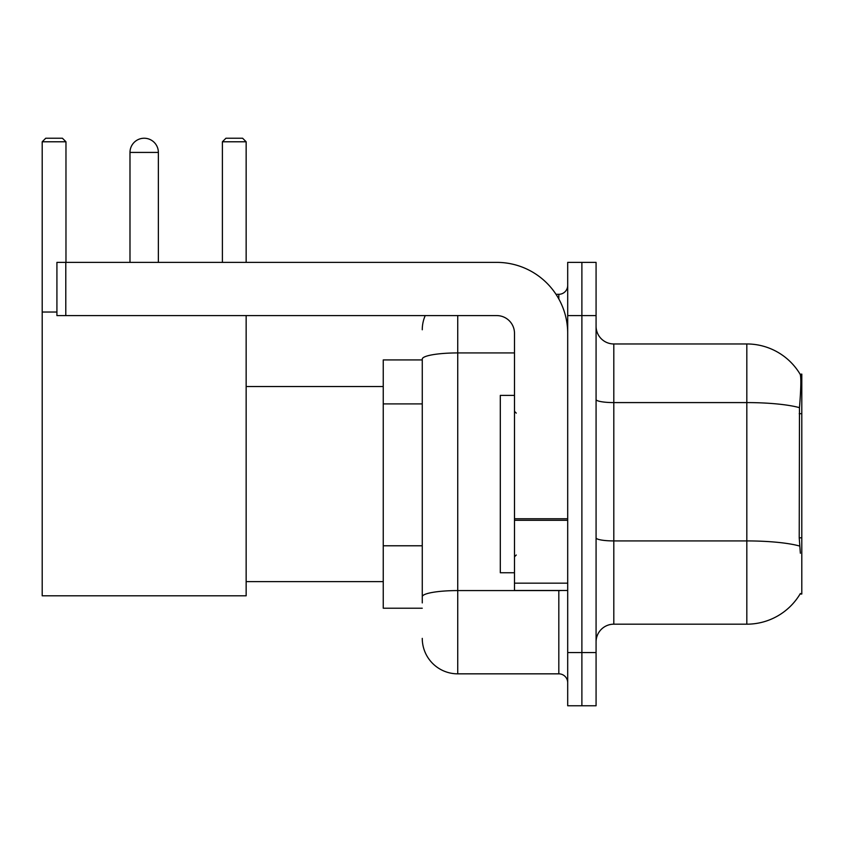 <?xml version="1.0" encoding="UTF-8"?>
<svg xmlns="http://www.w3.org/2000/svg" width="844" height="844" viewBox="0 0 844 844"><rect width="100%" height="100%" fill="white"/><g stroke="black" fill="none" stroke-linecap="round" stroke-linejoin="round"><path stroke-width="1.27" d="M800.059 594.028L800.365 593.501A62.076 62.076 0 0 1 746.824 624.18A62.076 62.076 0 0 0 800.059 594.028L801.8 594.028L801.8 374.114L800.186 374.335A62.076 62.076 0 0 0 746.824 343.962A62.076 62.076 0 0 1 800.059 374.114A62.076 62.076 0 0 0 746.824 343.962L613.81 343.962A17.735 17.735 0 0 1 596.075 326.227A17.735 17.735 0 0 0 613.81 343.962L613.81 624.18A17.735 17.735 0 0 0 596.075 641.915M422.264 359.924L383.25 359.924L383.25 608.218L422.264 608.218M581.885 652.56L581.885 705.763L596.075 705.763L596.075 652.56L581.885 652.56L581.885 705.763L567.696 705.763L567.696 652.56L581.885 652.56L581.885 315.593L581.885 652.56M567.696 652.56L567.696 262.378L581.885 262.378L581.885 315.593L581.885 262.378L596.075 262.378L596.075 652.56M800.365 553.242L799.226 537.828L799.479 407.663C801.019 388.367 801.251 377.268 800.186 374.335A62.076 62.076 0 0 0 746.824 343.962L746.824 402.588L613.81 402.588A17.735 3.081 0 0 1 596.075 399.507M799.669 546.047A62.076 10.782 180 0 0 746.824 540.92L746.824 624.18L613.81 624.18M422.264 602.901L422.264 359.09A35.469 6.161 180 0 1 457.733 352.929L514.492 352.929M457.733 315.593L457.733 673.839L558.823 673.839L558.823 590.484M556.006 294.303L558.823 294.303A8.873 8.873 0 0 0 567.696 285.441M567.696 682.712A8.873 8.873 0 0 0 558.823 673.839M422.264 329.772A35.469 35.469 0 0 1 425.228 315.593M457.733 673.839A35.469 35.469 0 0 1 422.264 638.37M514.492 395.393L500.302 395.393L500.302 572.749L514.492 572.749M129.987 152.426A14.19 14.19 0 0 1 144.176 138.237A14.19 14.19 0 0 1 158.366 152.426L129.987 152.426L129.987 262.378M158.366 262.378L158.366 152.426M246.153 315.593L246.153 595.801L42.2 595.801L42.2 141.781L45.745 138.237L62.414 138.237L65.969 141.781L42.2 141.781M65.969 262.378L65.969 141.781M42.2 312.037L56.917 312.037M246.153 141.781L222.394 141.781L225.939 138.237L242.608 138.237L246.153 141.781L246.153 262.378M222.394 141.781L222.394 262.378M567.696 590.484L514.492 590.484L514.492 518.765L567.696 518.765M567.696 333.327A70.938 70.938 0 0 0 496.757 262.378L65.79 262.378L65.79 315.593L496.757 315.593A17.735 17.735 0 0 1 514.492 333.327L514.492 518.765M65.79 315.593L56.917 315.593L56.917 262.378L65.79 262.378M801.8 413.687L799.226 413.687M801.8 537.828L799.226 537.828M422.264 403.896L383.25 403.896M422.264 545.773L383.25 545.773M799.479 407.663A62.076 10.782 180 0 0 746.824 402.588L746.824 540.92L613.81 540.92A17.735 3.081 -0 0 1 596.075 537.839M596.075 315.593L567.696 315.593M561.904 590.484A8.873 1.54 0 0 1 558.823 590.578L457.733 590.578A35.469 6.161 180 0 0 422.264 596.74M558.823 298.976L558.823 294.303M567.696 520.305L514.492 520.305M514.492 583.162L567.696 583.162M516.264 413.127L514.492 411.355M516.264 555.014L514.492 556.787M246.153 581.621L383.25 581.621M246.153 386.531L383.25 386.531"/></g></svg>
